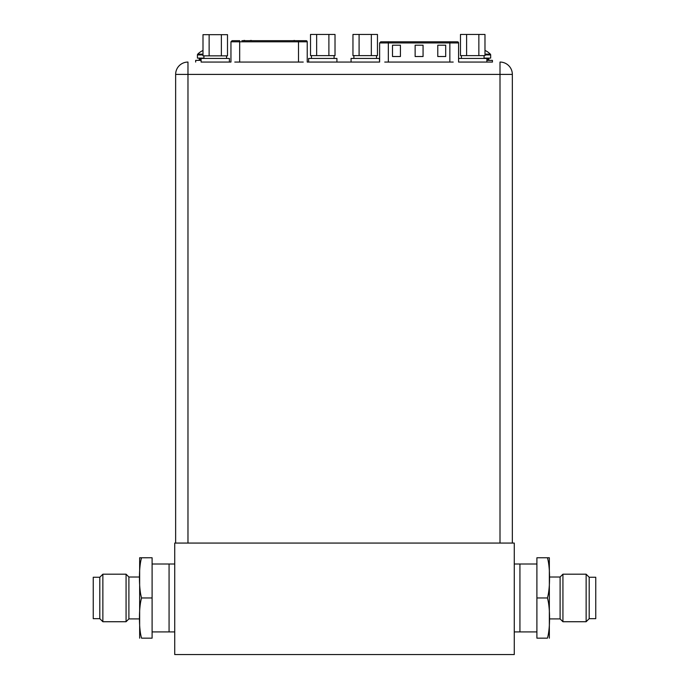 <?xml version="1.0" encoding="UTF-8"?>
<svg xmlns="http://www.w3.org/2000/svg" width="689" height="689" viewBox="0 0 689 689"><rect width="100%" height="100%" fill="white"/><g stroke="black" fill="none" stroke-linecap="round" stroke-linejoin="round"><path stroke-width="1.03" d="M174.73 654.55L514.27 654.55L514.27 543.07L174.73 543.07L174.73 654.55M514.27 631.916L519.928 631.916L519.928 564.007L519.928 631.916L536.903 631.916M514.27 564.007L536.903 564.007M174.73 564.007L169.072 564.007L169.072 631.916L152.097 631.916M174.73 631.916L169.072 631.916L169.072 564.007L152.097 564.007M99.81 577.253L93.248 577.253L93.248 618.67L99.81 618.67L102.868 621.728L102.868 574.195L99.81 577.253L99.81 618.67M152.097 597.957L141.572 597.957C138.747 607.276 138.73 628.928 141.572 638.16L152.097 638.16L152.097 557.763L141.572 557.771M141.572 597.957C138.73 588.552 138.739 566.918 141.572 557.763L139.652 557.763L141.572 557.763M139.652 557.763A11.317 11.317 0 0 0 139.652 557.875L139.652 638.048A11.317 11.317 0 0 0 139.652 638.16M139.652 557.875L139.652 577.02L128.895 577.02L128.895 618.903L139.652 618.903L139.652 638.048M128.895 618.903L126.07 621.728L126.07 574.195L128.895 577.02M126.07 574.195L102.868 574.195M126.07 621.728L102.868 621.728M589.19 618.67L595.752 618.67L595.752 577.253L589.19 577.253L586.132 574.195L586.132 621.728L589.19 618.67L589.19 577.253M536.903 597.957L536.903 638.16L547.428 638.16C550.261 629.005 550.27 607.371 547.428 597.957L536.903 597.957L536.903 557.763L547.428 557.763C550.27 566.995 550.253 588.647 547.428 597.957M547.428 557.763L549.348 557.763L547.428 557.763M549.348 638.16A11.317 11.317 0 0 0 549.348 638.048L549.348 557.875A11.317 11.317 0 0 0 549.348 557.763M549.348 638.048L549.348 557.875M549.348 577.02L560.105 577.02L560.105 618.903L549.348 618.903M560.105 577.02L562.93 574.195L562.93 621.728L560.105 618.903M562.93 621.728L586.132 621.728M562.93 574.195L586.132 574.195M388.338 62.07L388.338 42.942L379.622 42.942L379.622 62.062L379.355 58.444L351.063 58.444L351.063 62.062L336.921 62.062L336.921 58.444L308.62 58.444L308.62 62.062L307.225 62.062L307.225 41.805A1.128 1.128 0 0 0 306.088 40.677L296.649 40.677M309.757 62.062L378.227 62.062M239.669 62.07L239.669 41.805L230.953 41.805L230.953 62.062L229.403 62.062L229.403 58.444L201.102 58.444L201.102 62.062L229.403 62.062M201.102 62.062L228.266 62.062M459.718 62.062L492.48 62.062M458.581 62.062L486.873 62.062L486.873 58.444L458.581 58.444L458.581 62.062L458.573 42.942A1.128 1.128 0 0 0 457.444 41.805L380.759 41.805L457.444 41.805M344.276 62.062L379.355 62.062M453.198 62.062L384.738 62.062M303.238 62.062L234.777 62.062M500.007 62.062L500.007 74.403L512.34 74.403A12.333 12.333 0 0 0 500.007 62.062A12.333 12.333 0 0 1 512.34 74.403L512.34 543.07M175.643 543.07L175.643 74.403A12.333 12.333 0 0 1 187.976 62.062A12.333 12.333 0 0 0 175.643 74.403L187.976 74.403L187.976 62.062M209.129 34.674L202.997 34.674L202.997 55.843L209.129 55.843L209.129 34.674L221.376 34.674L221.376 55.843L209.129 55.843M221.376 55.843L227.499 55.843L227.499 34.674L221.376 34.674M308.62 62.062L336.921 62.062M316.647 34.45L310.515 34.45L310.515 55.611L316.647 55.611L316.647 34.45L328.894 34.45L328.894 55.611L316.647 55.611M328.894 55.611L335.018 55.611L335.018 34.45L328.894 34.45M203.935 58.1L197.424 58.1L197.424 54.939A1.128 1.128 0 0 1 197.743 54.147A16.846 16.846 0 0 1 202.919 50.53L202.928 50.555M198.329 60.365A0.904 0.904 0 0 0 199.233 59.461L199.233 59.013A0.904 0.904 0 0 1 200.146 58.1M201.102 60.365L195.667 60.365L195.667 62.062M485.159 50.555L485.177 50.53A16.846 16.846 0 0 1 490.344 54.147A1.128 1.128 0 0 1 490.671 54.939L490.671 58.1L484.048 58.1M489.767 60.365A0.904 0.904 0 0 1 488.854 59.461L488.854 59.013A0.904 0.904 0 0 0 487.95 58.1M486.873 62.062L492.42 62.062L492.42 60.365L486.873 60.365M359.09 34.45L352.957 34.45L352.957 55.611L359.09 55.611L359.09 34.45L371.337 34.45L371.337 55.611L359.09 55.611M371.337 55.611L377.46 55.611L377.46 34.45L371.337 34.45M466.608 34.45L460.476 34.45L460.476 55.611L466.608 55.611L466.608 34.45L478.855 34.45L478.855 55.611L466.608 55.611M478.855 55.611L484.978 55.611L484.978 34.45L478.855 34.45M266.54 40.677L265.808 40.677M241.865 40.677L298.509 40.677L298.509 41.805L307.225 41.805M247.299 40.677L260.373 40.677M271.974 40.677L291.214 40.677M232.202 40.677L239.669 40.677L239.669 41.805L298.509 41.805L298.509 62.07M294.504 40.677L293.023 40.677L294.504 40.444M244.707 40.444L243.837 40.444L244.707 40.677M290.474 40.677L285.048 40.677M278.141 40.677L272.706 40.677M253.466 40.677L248.04 40.677M284.307 40.677L278.873 40.677M259.632 40.677L254.207 40.677M286.736 40.677L288.674 40.677M250.632 40.677L251.433 40.444M250.133 40.677L250.632 40.444M249.737 40.677L250.684 40.444M437.773 45.198L445.697 45.198L445.697 56.524L437.773 56.524L437.773 45.198M392.506 45.198L400.421 45.198L400.421 56.524L392.506 56.524L392.506 45.198M415.14 45.198L423.063 45.198L423.063 56.524L415.14 56.524L415.14 45.198M187.976 543.07L187.976 74.403L500.007 74.403L500.007 543.07M202.997 54.939L197.424 54.939M202.997 54.147L197.743 54.147M201.102 59.013L199.233 59.013M201.102 59.461L199.233 59.461M490.671 54.939L484.978 54.939M490.344 54.147L484.978 54.147M488.854 59.013L486.873 59.013M488.854 59.461L486.873 59.461M449.857 41.805L449.857 42.942L458.573 42.942M388.338 41.805L388.338 42.942L449.857 42.942L449.857 62.07M203.935 55.843L203.935 58.444M226.569 55.843L226.569 58.444M311.454 55.611L311.454 58.444M334.087 55.611L334.087 58.444M353.896 55.611L353.896 58.444M376.53 55.611L376.53 58.444M461.415 55.611L461.415 58.444M484.048 55.611L484.048 58.444M230.953 41.805L232.081 40.677M379.622 42.942L380.759 41.805"/></g></svg>
